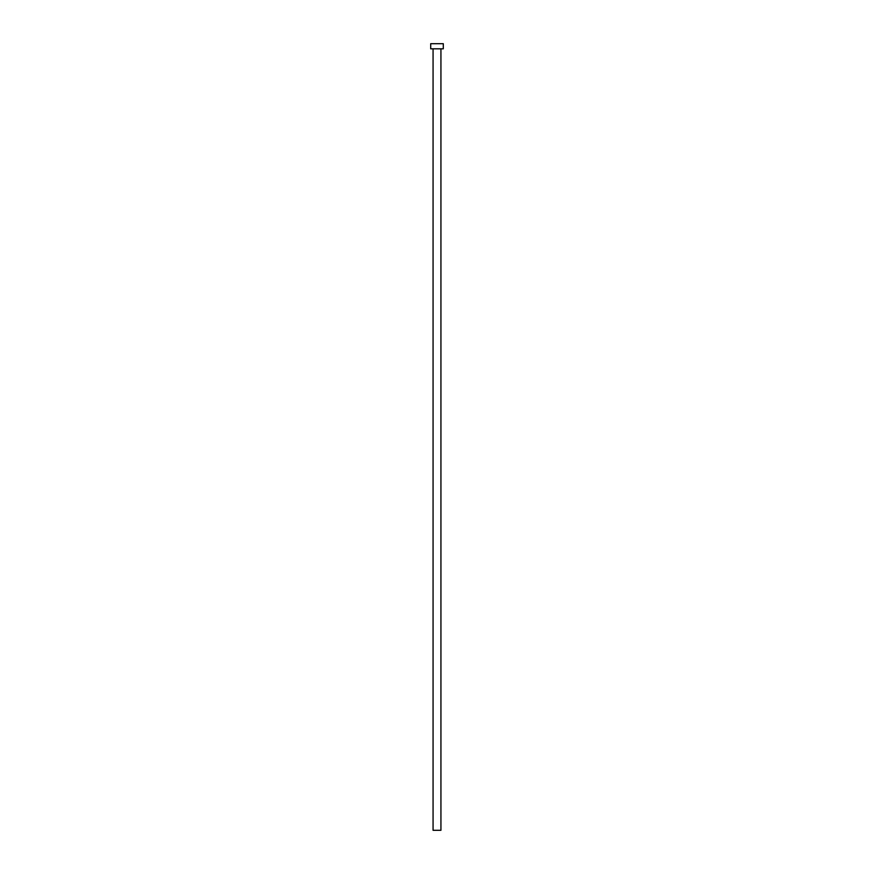 <?xml version="1.0" encoding="UTF-8"?>
<svg xmlns="http://www.w3.org/2000/svg" width="874" height="874" viewBox="0 0 874 874"><rect width="100%" height="100%" fill="white"/><g stroke="black" fill="none" stroke-linecap="round" stroke-linejoin="round"><path stroke-width="1.31" d="M440.933 48.813L440.933 830.3L433.067 830.3L433.067 48.813M443.293 48.813L430.707 48.813L430.707 43.7L443.293 43.7L443.293 48.813"/></g></svg>
